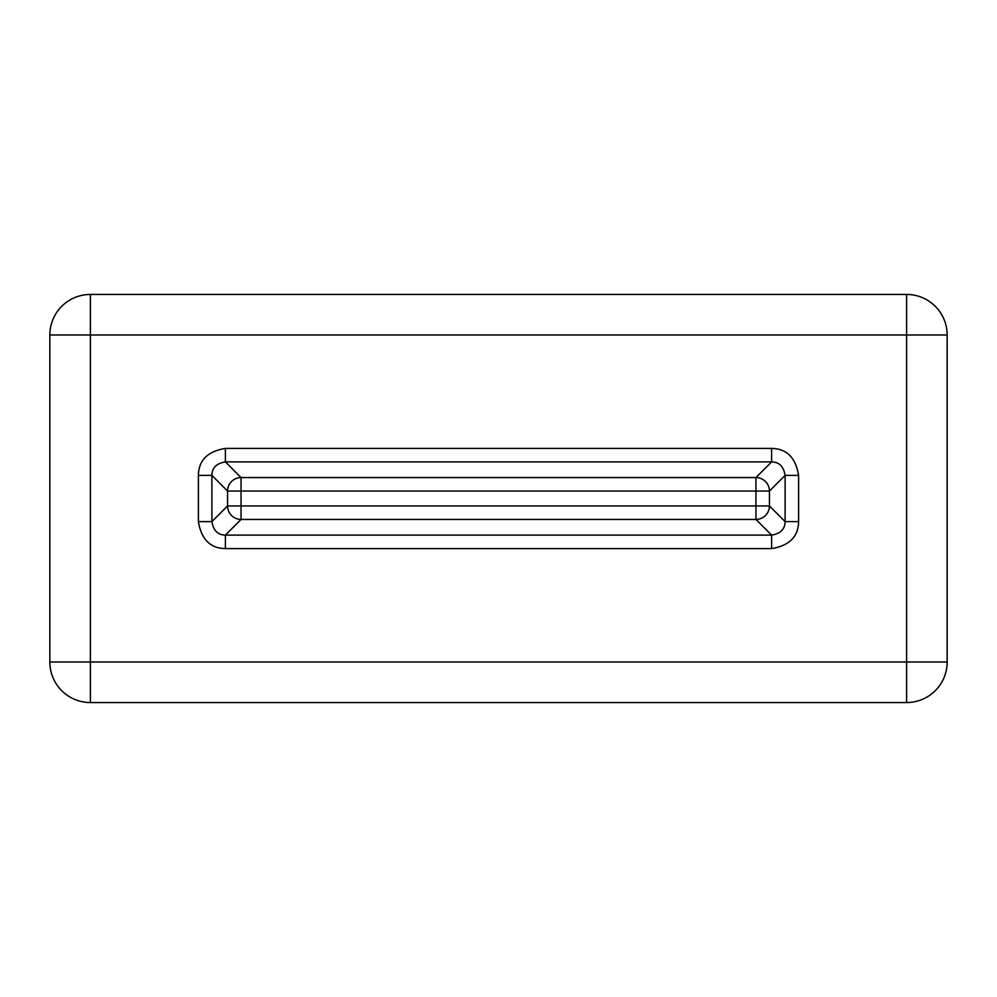 <?xml version="1.0" encoding="UTF-8"?>
<svg xmlns="http://www.w3.org/2000/svg" width="997" height="997" viewBox="0 0 997 997"><rect width="100%" height="100%" fill="white"/><g stroke="black" fill="none" stroke-linecap="round" stroke-linejoin="round"><path stroke-width="1.5" d="M90.391 702.549L90.391 662.008L906.609 662.008L906.609 334.992L49.85 334.992L49.85 662.008A40.541 40.541 0 0 0 90.391 702.549L906.609 702.549A40.541 40.541 0 0 0 947.15 662.008L947.15 334.992A40.541 40.541 0 0 0 906.609 294.451L90.391 294.451A40.541 40.541 0 0 0 49.85 334.992A40.541 40.541 0 0 1 90.391 294.451L90.391 662.008L49.85 662.008M947.15 334.992L906.609 334.992L906.609 294.451M225.397 448.413C207.638 451.317 198.64 460.315 198.403 475.395L211.9 475.395L211.9 521.605C213.346 530.504 217.832 535.003 225.397 535.102L771.603 535.102C780.501 533.657 785 529.158 785.1 521.605L785.1 475.395C783.654 466.496 779.168 461.997 771.603 461.898L225.397 461.898C216.499 463.343 212 467.842 211.9 475.395L227.553 491.047L227.553 505.953L211.9 521.605L198.403 521.605C201.319 539.365 210.317 548.362 225.397 548.587L225.397 535.102L241.05 519.437L755.95 519.437L771.603 535.102L771.603 548.587C789.362 545.683 798.36 536.685 798.597 521.605L785.1 521.605L769.447 505.953L769.447 491.047L785.1 475.395L798.597 475.395C795.681 457.635 786.683 448.638 771.603 448.413L771.603 461.898L755.95 477.563L241.05 477.563A13.509 13.472 135 0 0 227.553 491.047L241.05 491.047L241.05 477.563L225.397 461.898L225.397 448.413L771.603 448.413M241.05 505.953L227.553 505.953A13.509 13.472 45 0 0 241.05 519.437L241.05 505.953L769.447 505.953A13.509 13.472 -45 0 1 755.95 519.437L755.95 477.563A13.509 13.472 -135 0 1 769.447 491.047L241.05 491.047L241.05 505.953M947.15 662.008L906.609 662.008L906.609 702.549M198.403 475.395L198.403 521.605M225.397 548.587L771.603 548.587M798.597 521.605L798.597 475.395"/></g></svg>
